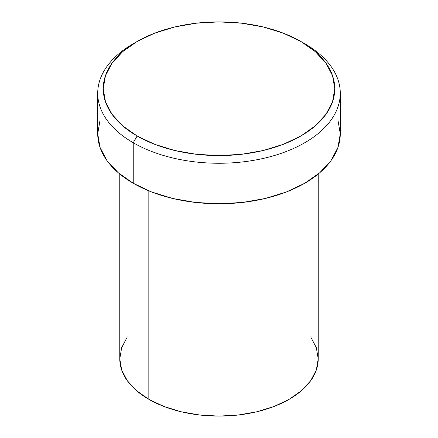<?xml version="1.0" encoding="UTF-8"?>
<svg xmlns="http://www.w3.org/2000/svg" width="438" height="438" viewBox="0 0 438 438"><rect width="100%" height="100%" fill="white"/><g stroke="black" fill="none" stroke-linecap="round" stroke-linejoin="round"><path stroke-width="0.66" d="M137.138 41.479L133.24 43.729A121.282 70.02 0 0 0 133.24 142.75L137.138 135.999A115.769 66.839 180 0 1 137.138 41.479A115.769 66.839 180 0 1 300.862 41.479L283.315 33.162L263.304 26.986L241.584 23.187L219 21.9L196.416 23.187L174.696 26.986L154.685 33.162L137.138 41.479L122.744 51.607L112.046 63.16L105.454 75.697L103.231 88.739L105.454 101.78L112.046 114.318L122.744 125.87L137.138 135.999L154.685 144.31L174.696 150.491L196.416 154.291L219 155.578L241.584 154.291L263.304 150.491L283.315 144.31L300.862 135.999L315.256 125.87L325.954 114.318L332.546 101.78L334.769 88.739L332.546 75.697L325.954 63.16L315.256 51.607L300.862 41.479L304.76 43.729L300.862 41.479A115.769 66.839 180 0 1 300.862 135.999A115.769 66.839 180 0 1 137.138 135.999L133.24 142.75A121.282 70.02 0 0 0 304.76 142.75A121.282 70.02 0 0 0 304.76 43.729L304.76 43.729A121.282 70.02 180 0 1 340.282 93.239A121.282 70.02 180 0 1 265.412 157.932A121.282 70.02 180 0 1 133.24 142.75L133.24 183.265A121.282 70.02 0 0 0 265.412 198.441A121.282 70.02 0 0 0 340.282 133.749L337.95 147.409L331.051 160.549L319.844 172.654L304.76 183.265L286.381 191.97L265.412 198.441L242.663 202.427L219 203.774L195.337 202.427L172.588 198.441L151.619 191.97L133.24 183.265L133.24 142.75A121.282 70.02 180 0 1 97.718 93.239A121.282 70.02 180 0 1 135.232 42.606M119.771 174.012L119.771 358.81A99.229 57.29 0 0 0 148.832 399.319L148.832 190.864L148.832 399.319A99.229 57.29 0 0 0 256.975 411.736A99.229 57.29 0 0 0 318.229 358.81L316.324 369.984L310.679 380.731L301.508 390.641L289.168 399.319L274.128 406.448L256.975 411.736L238.36 415L219 416.1L199.64 415L181.025 411.736L163.872 406.448L148.832 399.319L136.492 390.641L127.321 380.731L121.676 369.984L119.771 358.81L121.676 347.635L127.321 336.888M310.679 336.888L316.324 347.635L318.229 358.81L318.229 174.012M97.718 93.239L97.718 133.749A121.282 70.02 0 0 0 133.24 183.265L118.156 172.654L106.949 160.549L100.05 147.409L97.718 133.749L100.05 120.089M337.95 120.089L340.282 133.749L340.282 93.239"/></g></svg>
